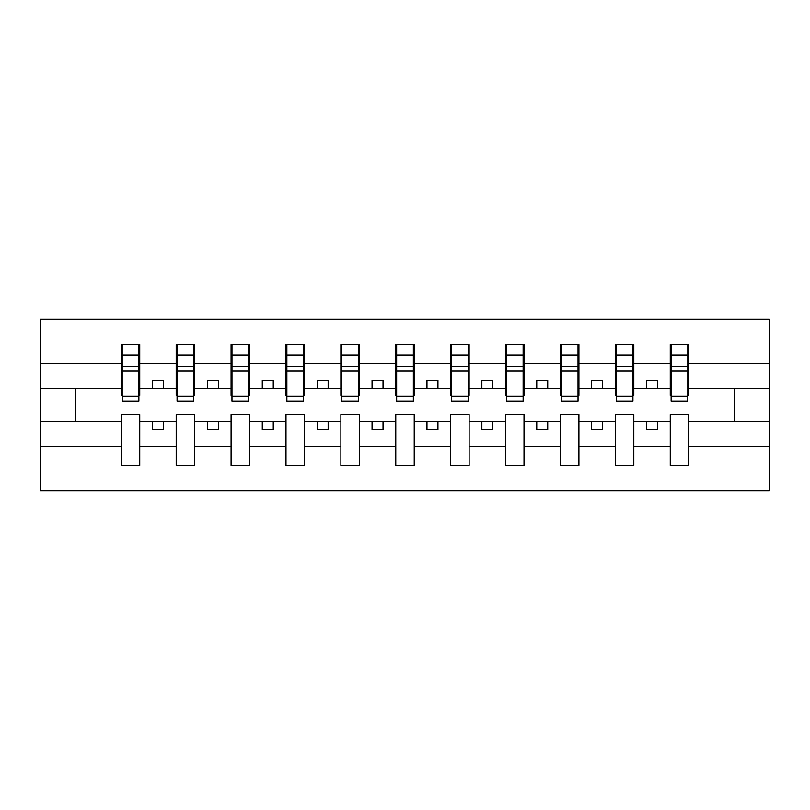 <?xml version="1.0" encoding="UTF-8"?>
<svg xmlns="http://www.w3.org/2000/svg" width="810" height="810" viewBox="0 0 810 810"><rect width="100%" height="100%" fill="white"/><g stroke="black" fill="none" stroke-linecap="round" stroke-linejoin="round"><path stroke-width="1.21" d="M670.255 446.614L633.805 446.614L633.805 414.659L615.357 414.659L615.357 446.614L578.907 446.614L578.907 414.659L560.459 414.659L560.459 446.614L524.009 446.614L524.009 414.659L505.572 414.659L505.572 446.614L469.122 446.614L469.122 414.659L450.674 414.659L450.674 446.614L414.224 446.614L414.224 414.659L395.776 414.659L395.776 446.614L359.326 446.614L359.326 414.659L340.878 414.659L340.878 446.614L304.428 446.614L304.428 414.659L285.991 414.659L285.991 446.614L249.541 446.614L249.541 414.659L231.093 414.659L231.093 446.614L194.643 446.614L194.643 414.659L176.195 414.659L176.195 446.614L139.745 446.614L139.745 414.659L121.308 414.659L121.308 446.614L40.5 446.614L40.5 490.637L769.5 490.637L769.5 446.614L688.692 446.614L688.692 465.385L670.255 465.385L670.255 421.251L646.532 421.251L646.532 429.594L657.517 429.594L657.517 421.251M688.692 446.614L688.692 414.659L670.255 414.659L670.255 421.251M615.357 446.614L615.357 465.385L633.805 465.385L633.805 446.614M560.459 446.614L560.459 465.385L578.907 465.385L578.907 446.614M505.572 446.614L505.572 465.385L524.009 465.385L524.009 446.614M450.674 446.614L450.674 465.385L469.122 465.385L469.122 446.614M395.776 446.614L395.776 465.385L414.224 465.385L414.224 446.614M340.878 446.614L340.878 465.385L359.326 465.385L359.326 446.614M285.991 446.614L285.991 465.385L304.428 465.385L304.428 446.614M231.093 446.614L231.093 465.385L249.541 465.385L249.541 446.614M176.195 446.614L176.195 465.385L194.643 465.385L194.643 446.614M671.125 396.151L687.822 396.151L687.822 401.264L671.125 401.264L671.125 344.615L670.255 344.615L670.255 363.386L633.805 363.386L633.805 395.341L632.924 395.341M671.125 395.341L670.255 395.341L670.255 363.386M616.238 396.151L632.924 396.151L632.924 401.264L616.238 401.264L616.238 344.615L615.357 344.615L615.357 363.386L578.907 363.386L578.907 395.341L578.026 395.341M616.238 395.341L615.357 395.341L615.357 363.386M561.34 396.151L578.026 396.151L578.026 401.264L561.34 401.264L561.34 344.615L560.459 344.615L560.459 363.386L524.009 363.386L524.009 395.341L523.128 395.341M561.34 395.341L560.459 395.341L560.459 363.386M506.442 396.151L523.128 396.151L523.128 401.264L506.442 401.264L506.442 344.615L505.572 344.615L505.572 363.386L469.122 363.386L469.122 395.341L468.241 395.341M506.442 395.341L505.572 395.341L505.572 363.386M451.555 396.151L468.241 396.151L468.241 401.264L451.555 401.264L451.555 344.615L450.674 344.615L450.674 363.386L414.224 363.386L414.224 395.341L413.343 395.341M451.555 395.341L450.674 395.341L450.674 363.386M396.657 396.151L413.343 396.151L413.343 401.264L396.657 401.264L396.657 344.615L395.776 344.615L395.776 363.386L359.326 363.386L359.326 395.341L358.445 395.341M396.657 395.341L395.776 395.341L395.776 363.386M341.759 396.151L358.445 396.151L358.445 401.264L341.759 401.264L341.759 344.615L340.878 344.615L340.878 363.386L304.428 363.386L304.428 395.341L303.558 395.341M341.759 395.341L340.878 395.341L340.878 363.386M286.872 396.151L303.558 396.151L303.558 401.264L286.872 401.264L286.872 344.615L285.991 344.615L285.991 363.386L249.541 363.386L249.541 395.341L248.66 395.341M286.872 395.341L285.991 395.341L285.991 363.386M231.974 396.151L248.66 396.151L248.66 401.264L231.974 401.264L231.974 344.615L231.093 344.615L231.093 363.386L194.643 363.386L194.643 395.341L193.762 395.341M231.974 395.341L231.093 395.341L231.093 363.386M177.076 396.151L193.762 396.151L193.762 401.264L177.076 401.264L177.076 344.615L176.195 344.615L176.195 363.386L139.745 363.386L139.745 344.615L138.874 344.615L138.874 401.264L122.178 401.264L122.178 370.98L138.874 370.98M177.076 395.341L176.195 395.341L176.195 363.386M121.308 446.614L121.308 465.385L139.745 465.385L139.745 446.614M122.178 370.98L122.178 344.615L121.308 344.615L121.308 363.386L40.5 363.386L40.5 319.363L769.5 319.363L769.5 363.386L688.692 363.386L688.692 395.341L687.822 395.341M122.178 395.341L121.308 395.341L121.308 363.386M670.255 344.615L688.692 344.615L688.692 363.386M615.357 344.615L633.805 344.615L633.805 363.386M560.459 344.615L578.907 344.615L578.907 363.386M505.572 344.615L524.009 344.615L524.009 363.386M450.674 344.615L469.122 344.615L469.122 363.386M395.776 344.615L414.224 344.615L414.224 363.386M340.878 344.615L359.326 344.615L359.326 363.386M285.991 344.615L304.428 344.615L304.428 363.386M231.093 344.615L249.541 344.615L249.541 363.386M176.195 344.615L194.643 344.615L194.643 363.386M121.308 344.615L139.745 344.615M646.532 421.251L633.805 421.251M670.255 388.749L657.517 388.749L657.517 380.406L646.532 380.406L646.532 388.749L633.805 388.749M646.532 388.749L657.517 388.749M602.62 429.594L602.62 421.251L591.644 421.251L591.644 429.594L602.62 429.594M591.644 421.251L578.907 421.251M615.357 421.251L602.62 421.251M615.357 388.749L602.62 388.749L602.62 380.406L591.644 380.406L591.644 388.749L578.907 388.749M591.644 388.749L602.62 388.749M547.722 429.594L547.722 421.251L536.746 421.251L536.746 429.594L547.722 429.594M536.746 421.251L524.009 421.251M560.459 421.251L547.722 421.251M560.459 388.749L547.722 388.749L547.722 380.406L536.746 380.406L536.746 388.749L524.009 388.749M536.746 388.749L547.722 388.749M492.834 429.594L492.834 421.251L481.849 421.251L481.849 429.594L492.834 429.594M481.849 421.251L469.122 421.251M505.572 421.251L492.834 421.251M505.572 388.749L492.834 388.749L492.834 380.406L481.849 380.406L481.849 388.749L469.122 388.749M481.849 388.749L492.834 388.749M437.937 429.594L437.937 421.251L426.961 421.251L426.961 429.594L437.937 429.594M426.961 421.251L414.224 421.251M450.674 421.251L437.937 421.251M450.674 388.749L437.937 388.749L437.937 380.406L426.961 380.406L426.961 388.749L414.224 388.749M426.961 388.749L437.937 388.749M383.039 429.594L383.039 421.251L372.063 421.251L372.063 429.594L383.039 429.594M372.063 421.251L359.326 421.251M395.776 421.251L383.039 421.251M395.776 388.749L383.039 388.749L383.039 380.406L372.063 380.406L372.063 388.749L359.326 388.749M372.063 388.749L383.039 388.749M328.151 429.594L328.151 421.251L317.166 421.251L317.166 429.594L328.151 429.594M317.166 421.251L304.428 421.251M340.878 421.251L328.151 421.251M340.878 388.749L328.151 388.749L328.151 380.406L317.166 380.406L317.166 388.749L304.428 388.749M317.166 388.749L328.151 388.749M273.253 429.594L273.253 421.251L262.278 421.251L262.278 429.594L273.253 429.594M262.278 421.251L249.541 421.251M285.991 421.251L273.253 421.251M285.991 388.749L273.253 388.749L273.253 380.406L262.278 380.406L262.278 388.749L249.541 388.749M262.278 388.749L273.253 388.749M218.356 429.594L218.356 421.251L207.38 421.251L207.38 429.594L218.356 429.594M207.38 421.251L194.643 421.251M231.093 421.251L218.356 421.251M231.093 388.749L218.356 388.749L218.356 380.406L207.38 380.406L207.38 388.749L194.643 388.749M207.38 388.749L218.356 388.749M163.468 429.594L163.468 421.251L152.482 421.251L152.482 429.594L163.468 429.594M152.482 421.251L139.745 421.251M176.195 421.251L163.468 421.251M176.195 388.749L163.468 388.749L163.468 380.406L152.482 380.406L152.482 388.749L139.745 388.749L139.745 363.386M152.482 388.749L163.468 388.749M139.745 388.749L139.745 395.341L138.874 395.341M121.308 421.251L40.5 421.251L40.5 363.386M40.5 446.614L40.5 421.251M121.308 388.749L40.5 388.749M769.5 446.614L769.5 363.386M75.634 421.251L75.634 388.749M769.5 388.749L734.366 388.749L734.366 421.251L688.692 421.251M769.5 421.251L734.366 421.251M734.366 388.749L688.692 388.749M138.874 355.59L139.745 355.59M121.308 355.59L122.178 355.59M122.178 366.697L138.874 366.697M194.643 344.615L193.762 344.615L193.762 396.151M193.762 355.59L194.643 355.59M176.195 355.59L177.076 355.59M177.076 370.98L193.762 370.98M177.076 366.697L193.762 366.697M249.541 344.615L248.66 344.615L248.66 396.151M248.66 355.59L249.541 355.59M231.093 355.59L231.974 355.59M231.974 370.98L248.66 370.98M231.974 366.697L248.66 366.697M304.428 344.615L303.558 344.615L303.558 396.151M303.558 355.59L304.428 355.59M285.991 355.59L286.872 355.59M286.872 370.98L303.558 370.98M286.872 366.697L303.558 366.697M359.326 344.615L358.445 344.615L358.445 396.151M358.445 355.59L359.326 355.59M340.878 355.59L341.759 355.59M341.759 370.98L358.445 370.98M341.759 366.697L358.445 366.697M414.224 344.615L413.343 344.615L413.343 396.151M413.343 355.59L414.224 355.59M395.776 355.59L396.657 355.59M396.657 370.98L413.343 370.98M396.657 366.697L413.343 366.697M469.122 344.615L468.241 344.615L468.241 396.151M468.241 355.59L469.122 355.59M450.674 355.59L451.555 355.59M451.555 370.98L468.241 370.98M451.555 366.697L468.241 366.697M524.009 344.615L523.128 344.615L523.128 396.151M523.128 355.59L524.009 355.59M505.572 355.59L506.442 355.59M506.442 370.98L523.128 370.98M506.442 366.697L523.128 366.697M578.907 344.615L578.026 344.615L578.026 396.151M578.026 355.59L578.907 355.59M560.459 355.59L561.34 355.59M561.34 370.98L578.026 370.98M561.34 366.697L578.026 366.697M633.805 344.615L632.924 344.615L632.924 396.151M632.924 355.59L633.805 355.59M615.357 355.59L616.238 355.59M616.238 370.98L632.924 370.98M616.238 366.697L632.924 366.697M688.692 344.615L687.822 344.615L687.822 396.151M687.822 355.59L688.692 355.59M670.255 355.59L671.125 355.59M671.125 370.98L687.822 370.98M671.125 366.697L687.822 366.697M122.178 396.151L138.874 396.151M122.178 355.165L138.874 355.165M177.076 355.165L193.762 355.165M231.974 355.165L248.66 355.165M286.872 355.165L303.558 355.165M341.759 355.165L358.445 355.165M396.657 355.165L413.343 355.165M451.555 355.165L468.241 355.165M506.442 355.165L523.128 355.165M561.34 355.165L578.026 355.165M616.238 355.165L632.924 355.165M671.125 355.165L687.822 355.165"/></g></svg>
